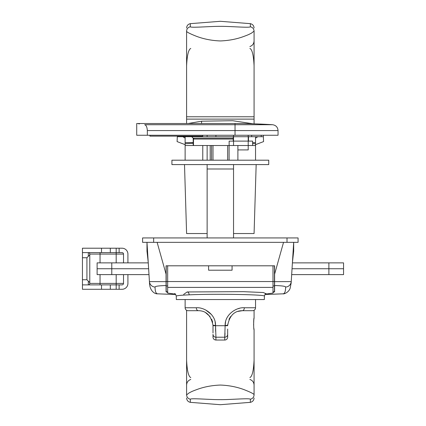 <?xml version="1.0" encoding="UTF-8"?>
<svg xmlns="http://www.w3.org/2000/svg" width="426" height="426" viewBox="0 0 426 426"><rect width="100%" height="100%" fill="white"/><g stroke="black" fill="none" stroke-linecap="round" stroke-linejoin="round"><path stroke-width="0.64" d="M291.15 283.05L293.684 242.341L291.15 283.05L290.085 288.487C288.189 293.045 283.327 294.254 282.997 293.823A5.868 5.863 -92.4 0 1 282.981 293.823A1466.947 1455.243 0 0 1 264.977 294.472L282.981 293.823C284.696 293.743 285.574 291.485 285.612 287.055C285.564 286.245 281.895 285.74 274.61 285.532L274.61 274.136L283.54 242.341M157.125 242.341L166.06 274.136L166.06 291.773L167.674 292.502M272.997 292.502L274.61 291.773L274.61 285.532M149.521 283.077L146.986 242.341L149.521 283.077M161.965 293.999L175.693 294.472A1466.947 1455.243 0 0 1 157.689 293.823L157.673 293.823C154.713 294.169 149.728 290.809 149.521 283.05M166.06 285.532C158.776 285.74 155.107 286.245 155.059 287.055C155.096 291.485 155.975 293.743 157.689 293.823M274.466 280.478L274.61 265.808L166.06 265.808L166.204 280.478M157.753 293.823L160.629 293.945M274.61 265.808L274.61 267.73M155.059 287.055A5.868 5.842 178.8 0 1 149.462 281.586L166.06 281.65M274.61 281.65L291.208 281.586A5.868 5.842 -178.8 0 1 285.612 287.055M253.816 328.015L254.077 329.767C253.518 330.134 253.518 317.679 254.077 318.036L253.821 319.75M253.816 319.756L253.582 325.054M190.31 399.215L190.31 402.341L220.333 404.7L250.36 402.341L250.36 399.215C249.673 397.975 229.358 399.812 220.333 399.641C211.253 399.812 190.917 397.969 190.31 399.215C188.02 398.667 186.785 397.224 186.593 394.886L189.203 392.847C191.865 391.547 191.444 391.547 196.695 389.614C203.852 386.904 211.738 385.386 220.359 385.056C228.831 385.376 236.712 386.899 243.991 389.614C251.005 392.362 254.365 394.119 254.077 394.886C253.896 397.234 252.661 398.677 250.36 399.215M186.593 310.304L186.593 394.886M254.077 329.767L254.077 394.886M254.077 310.304L254.077 318.036M254.077 360.14L254.077 360.135C253.571 370.737 252.176 376.547 249.886 377.558M190.779 377.558C188.494 376.547 187.099 370.737 186.593 360.135L186.593 360.14M213 332.988L213 325.368C211.078 315.581 206.189 310.687 198.33 310.698L188.063 310.698A2.934 2.934 0 0 1 185.129 307.764L185.129 299.553M227.67 329.058L227.67 337.104A2.934 2.934 0 0 1 224.736 340.039L215.934 340.039C214.15 339.863 213.176 338.888 213 337.104L213 334.346L213 337.104M225.599 321.513L225.136 325.368C224.843 314.255 236.861 307.034 244.338 307.764L255.541 307.764L255.541 299.553M185.129 307.764L196.333 307.764C203.766 307.034 215.812 314.207 215.535 325.368L215.077 321.55M215.604 331.343L215.535 325.709L225.136 325.709L225.136 325.368L227.67 325.368L227.67 325.709L225.136 325.709L224.736 337.206L215.934 337.206L215.934 340.039M239.465 308.344L237.932 308.775M211.509 314.585L205.774 310.043M224.885 335.928L224.736 337.206A2.934 2.865 180 0 0 227.67 334.346L227.67 333.441M237.793 311.422L242.341 310.698L252.607 310.698L242.341 310.698C234.46 310.708 229.566 315.602 227.67 325.368L227.702 324.399M228.97 319.335L230.642 316.513M205.534 312.588L210.023 316.507M211.642 319.207L212.659 322.216M213 334.346A2.934 2.865 -0 0 0 215.934 337.206L215.535 325.368L213 325.368L213 329.058M225.019 333.153L224.901 335.672M244.338 307.764A2.934 2.002 90 0 1 242.341 310.698M196.333 307.764A2.934 2.002 90 0 0 198.33 310.698M292.417 262.874L343.558 262.874L343.558 274.61L291.677 274.61M328.888 262.874L328.888 268.742L292.044 268.742L343.558 268.742L343.558 274.61M343.558 262.874L343.558 268.742L328.888 268.742L328.888 274.61M148.988 274.61L111.782 274.61L111.782 268.742L148.621 268.742L97.112 268.742L97.112 262.874L148.253 262.874M111.782 274.61L97.112 274.61L97.112 268.742L111.782 268.742L111.782 262.874M176.268 296.145L176.327 299.553L264.344 299.553L264.402 296.145C266.479 294.563 214.475 293.647 189.165 294.835C180.725 295.202 176.423 295.639 176.268 296.145C175.661 294.27 175.097 293.434 174.575 293.626M183.659 294.414L187.158 291.959L243.342 291.656L263.364 292.529L265.909 293.7M272.997 287.401L167.674 287.401L167.674 281.549L272.997 281.549L272.997 293.067L265.27 294.148M175.4 294.148L167.674 293.067L167.674 285.942L166.204 285.952L166.204 265.808L208.602 265.808L208.602 270.212L232.069 270.212L232.069 265.808L272.997 265.808L272.997 281.549L274.466 281.559L274.466 291.544L272.997 292.034M166.204 281.559L167.674 281.554L167.674 265.808M167.674 292.039L166.204 291.544L166.204 284.882M272.997 265.808L274.466 265.808L274.466 281.559M274.466 285.952L272.997 285.942M167.674 281.554L167.674 285.942M146.986 242.485L146.986 251.143L148.211 262.144M292.46 262.144L293.684 251.143L293.684 242.485M298.083 242.341L298.083 237.937L298.083 242.341L287.012 242.341L287.012 237.937L298.083 237.937M287.012 242.341L142.588 242.341L142.588 237.937L287.012 237.937M188.175 123.519L201.589 121.186L232.665 120.718L253.129 123.796M254.077 123.828L254.077 119.115L186.593 119.115L254.077 119.115L254.077 31.114L251.468 33.153C248.805 34.453 249.226 34.453 243.976 36.386C236.819 39.096 228.932 40.614 220.311 40.944C211.839 40.624 203.958 39.101 196.679 36.386C189.666 33.638 186.306 31.881 186.593 31.114C186.774 28.766 188.01 27.323 190.31 26.785C190.997 28.025 211.312 26.188 220.333 26.359C229.417 26.188 249.748 28.031 250.36 26.785L250.36 23.659L220.333 21.3L190.31 23.659L190.31 26.785M186.593 123.519L186.593 116.767L254.077 116.767L186.593 116.767L186.593 31.114M216.813 138.184L193.196 138.184L191.727 136.719L233.246 136.719L233.246 141.118L233.539 141.118M248.209 136.719L248.938 136.719L248.502 136.719L248.502 141.118L252.607 141.118L252.607 145.522L255.541 145.522L227.67 145.522L229.103 145.522L229.103 160.192M248.502 137.161L248.938 136.719L251.729 136.719A5.575 5.575 0 0 0 251.532 135.25M193.196 145.522L193.196 138.184L223.858 138.184M207.132 135.25L207.132 136.719L177.307 136.719L177.328 136.134M215.934 135.25L215.934 136.719L233.539 136.719M184.506 164.59L186.593 233.539L207.132 233.539M233.539 233.539L254.077 233.539L256.164 164.59M255.541 145.522L255.541 160.192L255.541 143.711L252.607 143.535M211.568 145.522L185.129 145.522L227.67 145.522L211.568 145.522L211.568 160.192M185.129 145.522L185.129 160.192L185.129 144.797L185.454 145.522M248.209 145.522L237.9 145.522L237.9 160.192M252.607 141.118L229.135 141.118L229.135 145.522M229.135 141.118L248.209 141.118M213 160.192L213 145.522M227.67 160.192L227.67 145.522M207.132 145.522L207.132 160.192M207.132 164.59L207.132 168.994L233.539 168.994L207.132 168.994L207.132 237.937M233.539 164.59L233.539 237.937M255.541 144.659L263.566 141.597L263.364 136.719L177.307 136.719L177.099 141.597L185.129 144.659M263.305 135.25L263.364 136.719L251.729 136.719M257.847 136.719L255.541 138.104M185.129 138.104L182.818 136.719M248.502 136.719L233.246 136.719M179.437 136.134L179.41 136.719M261.255 136.719L261.197 135.25M255.541 136.719L255.541 143.711M193.196 142.588L185.129 142.588L185.129 144.797M185.129 142.588L185.129 136.719M255.541 142.588L252.607 142.588M193.196 143.269L185.129 143.711M255.211 145.522L255.541 144.797M177.285 137.225A5.868 5.831 -177.6 0 1 177.328 136.719M263.385 137.225A5.868 5.831 -2.4 0 0 263.343 136.719M249.886 48.442C252.176 49.453 253.571 55.263 254.077 65.865L254.077 65.62M254.077 31.114L254.077 31.114C253.885 28.776 252.65 27.333 250.36 26.785M186.593 65.86L186.593 65.865C187.099 55.263 188.494 49.453 190.779 48.442M248.209 135.25L248.209 149.92L237.9 149.92M235.035 124.717L235.035 130.574L147.337 130.574C147.076 127.065 146.193 125.111 144.675 124.717C134.094 123.13 134.094 123.13 144.675 124.717L272.549 124.717L235.035 124.717L235.035 123.519L136.719 123.519L136.719 135.25L278.045 135.25L278.045 130.574L235.035 130.574L235.035 135.25M139.382 123.929L138.674 123.822M147.337 130.574L147.337 135.25M149.92 135.25L149.92 136.134L202.733 136.134L202.733 135.25M171.923 160.192L268.742 160.192L268.742 164.59L171.923 164.59L171.923 160.192M193.489 145.522L193.489 139.068A0.879 0.879 0 0 1 194.368 138.184L233.246 138.184M89.774 254.892L86.925 257.741L86.925 279.744L89.774 282.598M86.925 257.741L82.442 257.741L82.442 279.744L86.925 279.744M116.181 289.281L116.181 284.882L119.115 284.882L119.115 289.281L82.442 289.281L82.442 279.744M119.115 248.209L119.115 252.607L116.181 252.607L116.181 248.209L122.049 248.209A5.868 5.868 0 0 1 127.917 254.077L127.917 262.874M127.917 274.61L127.917 283.412A5.868 5.868 0 0 1 122.049 289.281L119.115 289.281M82.442 257.741L82.442 248.209L101.51 248.209L101.51 252.607L116.181 252.607L116.181 262.874M116.181 248.209L101.51 248.209M119.115 252.607L122.049 252.607A1.464 1.464 0 0 1 123.519 254.077L123.519 262.874M123.519 274.61L123.519 283.412A1.464 1.464 0 0 1 122.049 284.882L119.115 284.882M101.51 252.607L82.442 252.607M82.442 284.882L101.51 284.882L101.51 289.281M116.181 274.61L116.181 284.882L101.51 284.882M88.31 281.128L88.31 284.882A1.464 1.464 0 0 0 89.774 283.412L89.774 254.077L123.519 254.077M88.31 256.361L88.31 252.607A1.464 1.464 0 0 1 89.774 254.077M89.774 283.412A1.464 1.464 0 0 1 88.31 284.882A1.464 1.464 0 0 0 89.774 283.412L100.046 283.412L100.046 274.61M224.736 340.039L224.736 337.206M215.535 325.709L213 325.709M187.158 291.959A2.934 2.077 -92.3 0 1 189.165 294.835M153.658 242.341L153.658 237.937M201.445 123.519A5.868 3.254 85.5 0 0 201.589 121.186M210.199 145.522L210.199 160.192M202.771 145.522L202.771 160.192M233.246 139.068L193.489 139.068M100.046 262.874L100.046 252.607M123.519 283.412L100.046 283.412L100.046 284.882M110.313 252.607L110.313 248.209M110.313 289.281L110.313 284.882M249.886 379.454C252.517 380.413 253.912 382.282 254.077 385.077M190.779 379.454C188.154 380.413 186.758 382.282 186.593 385.077M190.31 402.341C188.01 401.798 186.774 400.349 186.593 397.996M250.36 402.341C252.661 401.798 253.896 400.349 254.077 397.996M255.541 307.764C255.366 309.548 254.391 310.527 252.607 310.698M266.09 293.626L266.096 293.626C265.616 293.407 265.052 294.244 264.402 296.145M250.36 23.659C252.661 24.202 253.896 25.651 254.077 28.004M190.31 23.659C188.01 24.202 186.774 25.651 186.593 28.004M249.886 46.546C252.517 45.587 253.912 43.718 254.077 40.923M278.045 130.574C277.747 127.182 275.915 125.228 272.549 124.717A586.778 586.778 0 0 0 235.035 123.519M233.539 145.522L233.539 135.25"/></g></svg>
